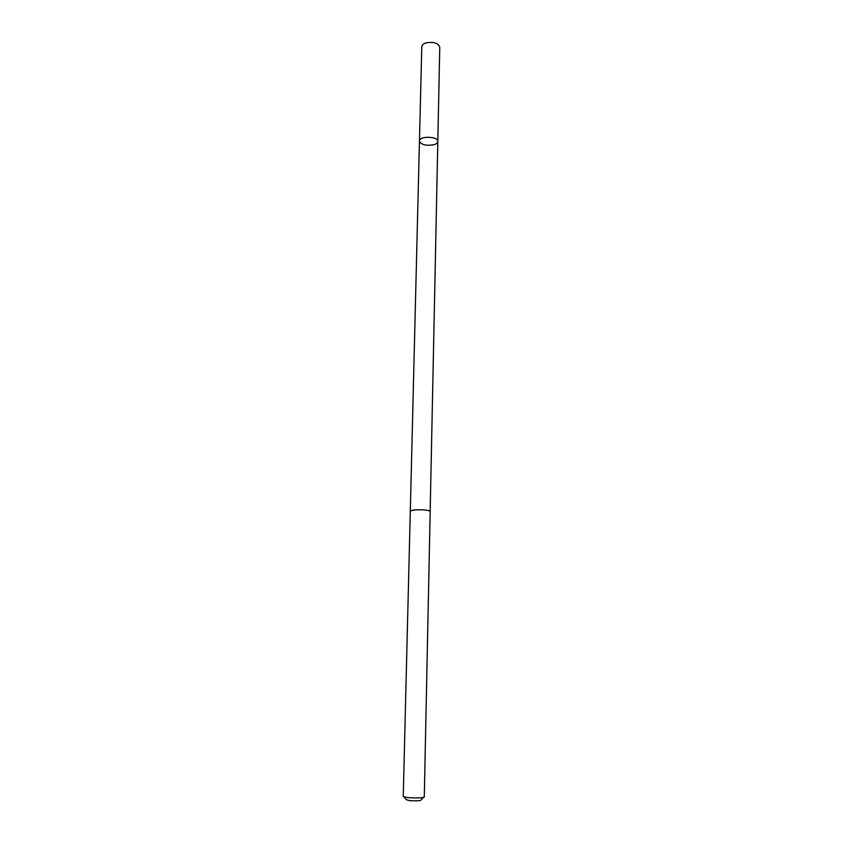 <?xml version="1.0" encoding="UTF-8"?>
<svg xmlns="http://www.w3.org/2000/svg" width="843" height="843" viewBox="0 0 843 843"><rect width="100%" height="100%" fill="white"/><g stroke="black" fill="none" stroke-linecap="round" stroke-linejoin="round"><path stroke-width="1.26" d="M433.513 144.827C425.789 145.955 421.1 144.69 419.456 141.044C419.108 135.776 438.402 136.208 437.823 141.466C437.686 142.931 436.242 144.058 433.513 144.827M439.761 47.176C438.17 42.972 433.565 41.549 425.947 42.909C423.302 43.815 421.921 45.1 421.785 46.765L419.456 141.044C419.108 135.776 438.402 136.208 437.823 141.466L439.761 47.176M414.83 509.825L410.299 510.879L403.239 796.624L407.98 797.615C416.853 798.152 422.29 797.984 424.282 797.099L430.183 511.332C428.349 510.078 423.228 509.572 414.83 509.825M423.312 797.52L420.952 800.039C420.773 800.829 416.979 801.019 409.582 800.618L406.431 799.712L404.176 797.088M430.172 511.269L437.823 141.466M410.309 510.816L419.456 141.044"/></g></svg>
